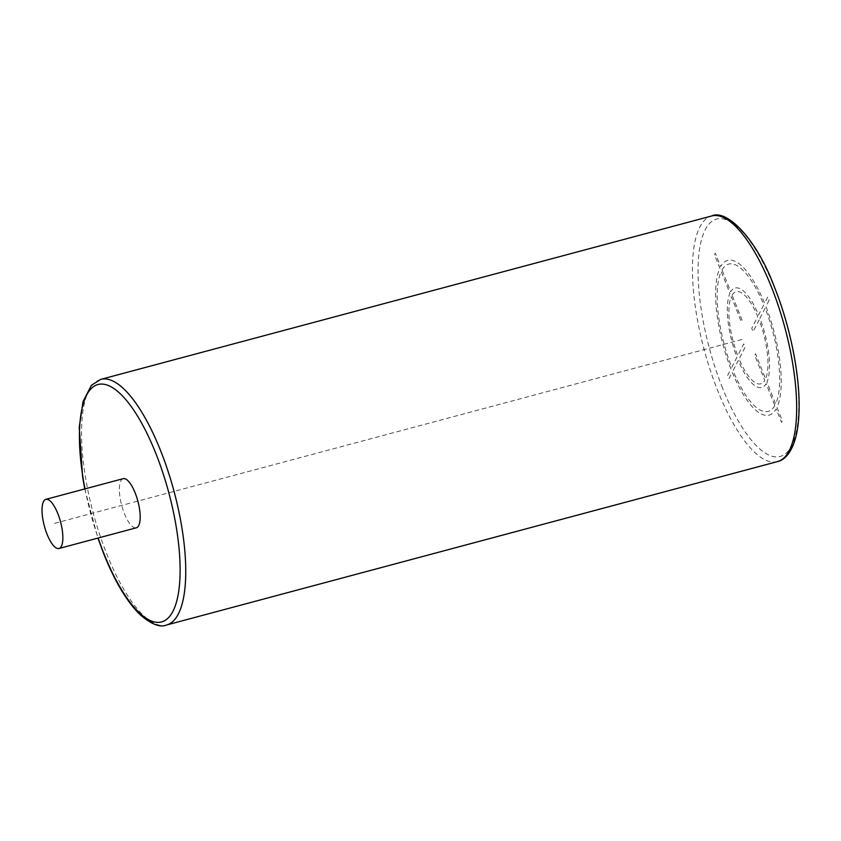 <?xml version="1.0" encoding="UTF-8"?>
<svg xmlns="http://www.w3.org/2000/svg" width="841" height="841" viewBox="0 0 841 841"><rect width="100%" height="100%" fill="white"/><g stroke="black" fill="none" stroke-linecap="round" stroke-linejoin="round"><path stroke-width="0.63" stroke-dasharray="4.21 3.15" d="M123.196 478.666A25.43 8.368 -105 0 0 124.426 513.672A25.43 8.368 -105 0 0 136.337 527.801M133.635 502.203L744.558 338.797M129.766 503.233L52.436 523.922M769.137 300.311L765.92 306.587A80.105 26.344 75 0 1 776.968 407.349L782.34 420.794L781.541 422.361L776.169 408.915A80.105 26.344 75 0 1 732.259 372.29L729.052 378.566L727.707 375.223L730.924 368.947A80.105 26.344 75 0 1 719.875 268.174L714.503 254.739L715.302 253.173L720.674 266.618A80.105 26.344 75 0 1 764.585 303.233L767.801 296.957L769.137 300.311M722.02 269.972A76.289 25.093 75 0 1 763.786 304.799L758.571 314.976A51.49 16.936 75 0 0 730.734 291.764L722.02 269.972M732.08 295.117A47.685 15.685 75 0 1 757.762 316.542L751.749 328.284L753.094 331.627L759.108 319.895A47.685 15.685 75 0 1 765.573 378.849L755.512 353.704L754.713 355.27L764.763 380.416A47.685 15.685 75 0 1 739.081 358.981L745.094 347.249L743.749 343.895L737.736 355.638A47.685 15.685 75 0 1 731.281 296.684L741.331 321.819L742.13 320.253L732.08 295.117M731.723 367.38L736.937 357.204A51.49 16.936 75 0 1 729.935 293.33L721.221 271.527A76.289 25.093 75 0 0 731.723 367.38M774.824 405.562A76.289 25.093 75 0 1 733.068 370.734L738.282 360.547A51.49 16.936 75 0 0 766.109 383.769L774.824 405.562M765.121 308.153L759.907 318.329A51.49 16.936 75 0 1 766.908 382.203L775.623 403.995A76.289 25.093 75 0 0 765.121 308.153M722.587 388.185A122.912 40.421 75 0 1 705.221 229.761A122.912 40.421 75 0 1 774.256 287.338A122.912 40.421 75 0 1 791.623 445.772A122.912 40.421 75 0 1 722.587 388.185M777.41 461.625A127.149 41.819 75 0 1 717.836 390.96A127.149 41.819 75 0 1 711.707 215.969M100.783 379.375A127.149 41.819 -105 0 0 106.912 554.366A127.149 41.819 -105 0 0 166.486 625.031M84.994 488.884A122.912 40.421 -105 0 0 98.134 538.019M84.752 488.947L97.903 538.082"/><path stroke-width="1.26" d="M59.007 548.49L136.337 527.801A25.43 8.368 -105 0 0 135.117 492.805A25.43 8.368 -105 0 0 123.196 478.666L45.866 499.354A25.43 8.368 -105 0 0 47.096 534.35A25.43 8.368 -105 0 0 59.007 548.49A25.43 8.368 -105 0 0 57.777 513.483A25.43 8.368 -105 0 0 45.866 499.354M711.707 215.969A127.149 41.819 75 0 1 771.281 286.634A127.149 41.819 75 0 1 777.41 461.625C786.64 459.817 797.573 446.792 798.95 413.74C800.727 378.597 790.771 327.506 774.319 286.802C756.133 237.751 726.182 208.831 711.707 215.969L100.783 379.375L91.385 385.304L83.007 401.714L79.233 427.333L82.597 476.721L84.752 488.947M97.903 538.082L103.864 554.198C114.881 581.509 126.875 601.609 139.858 614.477C151.107 624.232 159.99 627.754 166.486 625.031A127.149 41.819 -105 0 0 160.358 450.04A127.149 41.819 -105 0 0 100.783 379.375M98.134 538.019A122.912 40.421 -105 0 0 103.937 553.662A122.912 40.421 -105 0 0 172.962 611.239A122.912 40.421 -105 0 0 155.596 452.815A122.912 40.421 -105 0 0 95.348 385.525A122.912 40.421 -105 0 0 84.994 488.884M166.486 625.031L777.41 461.625"/></g></svg>

